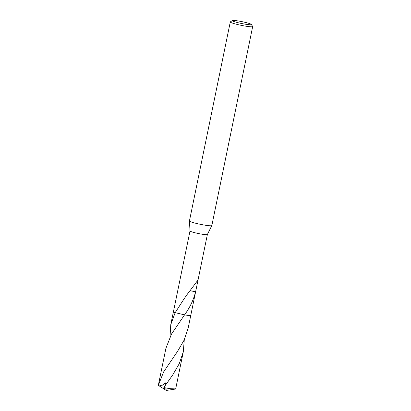 <?xml version="1.0" encoding="UTF-8"?>
<svg xmlns="http://www.w3.org/2000/svg" width="411" height="411" viewBox="0 0 411 411"><rect width="100%" height="100%" fill="white"/><g stroke="black" fill="none" stroke-linecap="round" stroke-linejoin="round"><path stroke-width="0.62" d="M251.321 24.439L252.652 26.438A11.436 1.115 -168.4 0 1 252.683 26.556L211.84 225.536A11.436 1.115 -168.4 0 1 211.829 225.567A11.436 1.115 -168.4 0 1 202.289 224.699A11.436 1.115 -168.4 0 1 190.082 221.472A11.436 1.115 -168.4 0 1 189.435 220.969A11.436 1.115 -168.4 0 1 189.44 220.938L230.283 21.958A11.436 1.115 -168.4 0 1 230.36 21.865L232.369 20.55A9.72 0.95 -168.4 0 1 240.769 21.408A9.72 0.95 -168.4 0 1 250.802 24.085A9.72 0.95 -168.4 0 1 251.321 24.439A9.72 0.95 -168.4 0 1 243.81 23.936A9.72 0.95 -168.4 0 1 232.852 21.084A9.72 0.95 -168.4 0 1 232.369 20.55M198.051 279.932L195.636 291.661C193.55 299.85 189.856 307.592 184.549 314.872L184.544 314.877A8.862 0.863 -168.4 0 0 190.791 315.294A8.867 0.863 -168.4 0 1 190.791 315.314A8.862 0.863 -168.4 0 1 184.549 314.872L175.168 312.653L184.272 298.535L189.486 291.204A8.862 0.863 11.6 0 0 189.63 291.229L198.051 279.932L207.375 234.506A8.862 0.863 -168.4 0 1 207.37 234.517A8.862 0.863 -168.4 0 1 199.972 233.849A8.862 0.863 -168.4 0 1 190.514 231.347A8.862 0.863 -168.4 0 1 190.01 230.956A8.862 0.863 -168.4 0 1 190.016 230.931M252.683 26.556A11.436 1.115 -168.4 0 1 243.276 25.744A11.436 1.115 -168.4 0 1 230.925 22.492A11.436 1.115 -168.4 0 1 230.283 21.958M170.026 336.799L170.765 324.68L175.168 312.653A8.862 0.863 -168.4 0 1 173.92 312.165A8.862 0.863 -168.4 0 1 173.427 311.749A8.867 0.863 -168.4 0 1 173.432 311.723M170.765 324.68L173.416 311.749A8.867 0.863 -168.4 0 0 175.163 312.653A8.862 0.863 -168.4 0 1 173.925 312.16A8.862 0.863 -168.4 0 1 173.427 311.728M195.636 291.661A8.862 0.863 -168.4 0 1 195.626 291.676L190.046 290.808A5.908 0.575 11.6 0 1 195.636 291.661M189.435 220.969L190.01 230.956L178.292 288.054M184.292 339.727L183.296 351.806L179.247 363.72L172.692 374.971L163.855 387.496L165.063 389.685L166.316 390.45L165.751 387.933A8.862 0.863 -168.4 0 1 163.855 387.496M165.751 387.933L169.882 388.647L175.677 388.919L183.296 351.806M177.526 351.415L184.082 340.164L188.135 328.245L190.791 315.314A8.867 0.863 -168.4 0 1 185.012 314.954A8.867 0.863 -168.4 0 1 184.549 314.877L171.551 333.973L165.931 348.24L158.317 385.354L163.609 371.934L177.526 351.415M164.811 386.119L165.669 382.821M165.674 382.821L161.204 385.986L158.507 384.521M158.317 385.348L164.996 389.607M207.37 234.517L211.829 225.567M190.786 315.309L195.728 291.245M173.427 311.749L178.364 287.679M184.277 298.535L184.626 298.037M166.316 390.45L175.327 389.078"/></g></svg>
